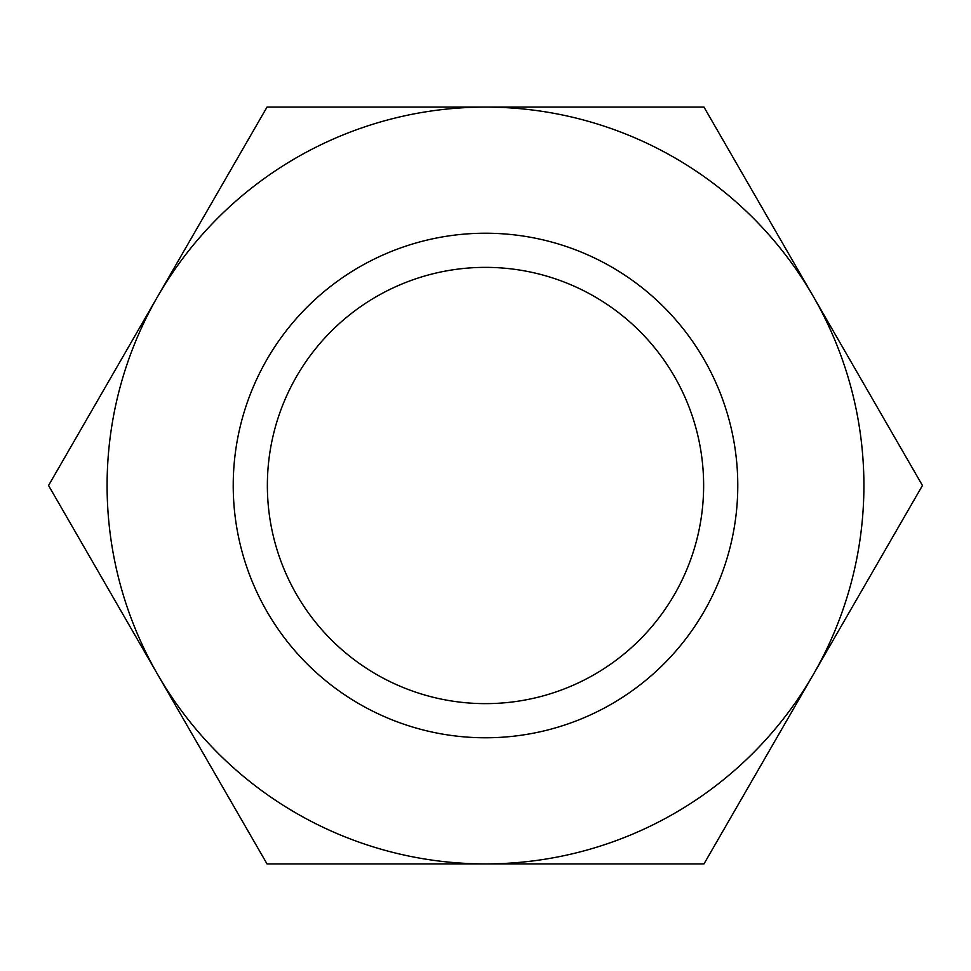 <?xml version="1.0" encoding="UTF-8"?>
<svg xmlns="http://www.w3.org/2000/svg" width="971" height="971" viewBox="0 0 971 971"><rect width="100%" height="100%" fill="white"/><g stroke="black" fill="none" stroke-linecap="round" stroke-linejoin="round"><path stroke-width="0.73" stroke-dasharray="4.86 3.64" d="M267.365 485.5A218.135 218.135 0 0 0 485.5 703.635A218.135 218.135 0 0 0 703.635 485.5A218.135 218.135 0 0 0 485.5 267.365A218.135 218.135 0 0 0 267.365 485.5M233.222 485.5A252.278 252.278 0 0 0 485.5 737.778A252.278 252.278 0 0 0 737.778 485.5A252.278 252.278 0 0 0 485.5 233.222A252.278 252.278 0 0 0 233.222 485.5M863.911 485.5A378.411 378.411 0 0 0 813.213 296.301L922.45 485.5L865.841 583.559L703.975 863.911L485.5 863.911A378.411 378.411 0 0 0 863.911 485.5M48.55 485.5L157.788 296.301A378.411 378.411 0 0 0 485.5 863.911L267.025 863.911L48.55 485.5M157.788 296.301L267.025 107.089L485.5 107.089A378.411 378.411 0 0 0 157.788 296.301M485.5 107.089L703.975 107.089L813.213 296.301A378.411 378.411 0 0 0 485.5 107.089"/><path stroke-width="1.46" d="M267.365 485.5A218.135 218.135 0 0 0 485.5 703.635A218.135 218.135 0 0 0 703.635 485.5A218.135 218.135 0 0 0 485.5 267.365A218.135 218.135 0 0 0 267.365 485.5M233.222 485.5A252.278 252.278 0 0 0 485.5 737.778A252.278 252.278 0 0 0 737.778 485.5A252.278 252.278 0 0 0 485.5 233.222A252.278 252.278 0 0 0 233.222 485.5M922.45 485.5L703.975 107.089L485.5 107.089A378.411 378.411 0 0 0 157.788 674.699A378.411 378.411 0 0 0 485.5 863.911L703.975 863.911L813.213 674.699A378.411 378.411 0 0 0 485.5 107.089L267.025 107.089L48.55 485.5L267.025 863.911L485.5 863.911A378.411 378.411 0 0 0 813.213 674.699L922.45 485.5"/></g></svg>
